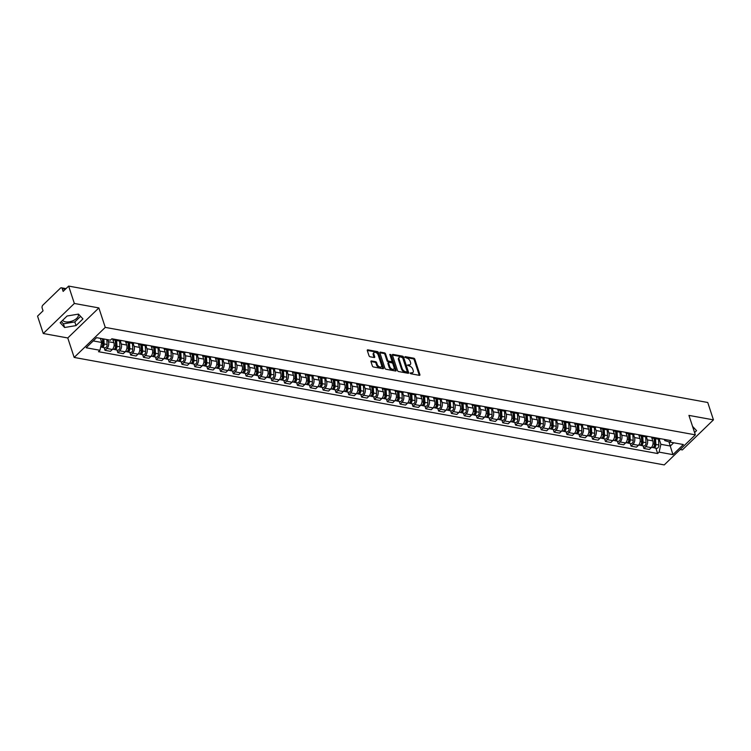 <?xml version="1.0" encoding="UTF-8"?>
<svg xmlns="http://www.w3.org/2000/svg" width="751" height="751" viewBox="0 0 751 751"><rect width="100%" height="100%" fill="white"/><g stroke="black" fill="none" stroke-linecap="round" stroke-linejoin="round"><path stroke-width="1.13" d="M410.027 373.069L410.788 373.773L419.368 375.34A1.051 0.62 46 0 0 419.893 374.627L414.824 359.203A1.051 0.62 46 0 0 413.735 358.199L405.155 356.641L404.789 357.138L406.657 358.039A3.361 1.981 46 0 1 410.14 361.25L410.562 362.536A3.361 1.981 46 0 1 410.318 364.488A3.361 1.981 46 0 1 408.882 364.808L407.408 365.108L409.276 366.009A3.361 1.981 46 0 1 412.759 369.22L413.181 370.506A3.361 1.981 46 0 1 412.937 372.449A3.361 1.981 46 0 1 411.501 372.778L410.027 373.069M78.123 314.171A8.345 4.281 -18.2 0 1 78.282 314.528A8.345 4.281 -18.2 0 1 74.518 319.954A8.345 4.281 -18.2 0 1 65.497 321.832A8.345 4.281 -18.2 0 1 62.671 320.273M371.482 360.94A1.051 0.62 46 0 0 370.956 361.644L372.374 365.972A1.051 0.62 46 0 0 373.463 366.976L382.991 368.713A1.051 0.62 46 0 0 383.517 367.999L378.448 352.585A1.051 0.62 46 0 0 377.359 351.581L367.83 349.844A1.051 0.62 46 0 0 367.305 350.548L369.023 355.777A1.051 0.62 46 0 0 370.112 356.781L374.195 357.523A1.051 0.62 46 0 0 374.721 356.819L373.867 354.219A2.807 1.652 46 0 1 374.073 352.595A2.807 1.652 46 0 1 376.27 352.717A2.807 1.652 46 0 1 378.185 355.007L381.527 365.164A2.807 1.652 46 0 1 381.32 366.788A2.807 1.652 46 0 1 379.124 366.676A2.807 1.652 46 0 1 377.199 364.376L376.645 362.686A1.051 0.62 46 0 0 375.556 361.682L371.482 360.94L370.919 361.484M105.262 327.389L98.86 307.919L74.349 303.46L68.641 286.084L707.742 402.489L713.45 419.865L688.939 415.397L695.342 434.857L105.262 327.389L74.171 357.438L664.25 464.916L695.342 434.857M397.486 370.543A1.051 0.62 46 0 0 398.574 371.548L408.103 373.285A1.051 0.62 46 0 0 408.628 372.571L403.559 357.157A1.051 0.62 46 0 0 402.47 356.152L392.942 354.416A1.051 0.62 46 0 0 392.416 355.129L397.486 370.543M395.552 371.003L386.023 369.267A1.051 0.62 46 0 1 384.934 368.262L379.865 352.839A1.051 0.62 46 0 1 380.391 352.125L384.465 352.867A1.051 0.62 46 0 1 385.554 353.871L387.61 360.133A1.051 0.62 46 0 0 388.699 361.137L391.402 361.625A1.051 0.62 46 0 0 391.928 360.912L389.788 354.406L390.914 354.613L396.077 370.29A1.051 0.62 46 0 1 395.552 371.003M74.349 303.46L43.258 333.51L37.55 316.143L43.051 310.82L42.159 308.117A2.14 1.333 -79.7 0 1 42.835 305.169L60.427 288.159A2.14 1.333 -79.7 0 1 61.385 287.793L66.004 288.637M680.181 449.511L682.359 449.915L713.45 419.865M43.258 333.51L67.768 337.969L74.171 357.438M68.641 286.084L63.14 291.407L62.249 288.703A2.14 1.333 -79.7 0 0 61.385 287.793M655.05 437.702A4.919 3.07 100.3 0 1 653.192 438.227L658.627 439.213A4.919 3.07 -79.7 0 0 660.476 438.687M646.386 436.894L647.362 439.879A4.919 3.07 100.3 0 1 645.822 446.657L651.248 447.643A4.919 3.07 -79.7 0 0 652.788 440.865L651.539 437.063M651.248 447.643L649.352 449.474L643.926 448.488L643.053 445.831M653.192 438.227A4.919 3.07 100.3 0 1 651.652 437.082M645.822 446.657L643.926 448.488M642.218 435.364A4.919 3.07 100.3 0 1 640.359 435.89L645.794 436.875A4.919 3.07 -79.7 0 0 647.644 436.35M630.22 443.494L631.093 446.15L636.519 447.136L638.416 445.305A4.919 3.07 -79.7 0 0 639.955 438.528L638.707 434.726M640.359 435.89A4.919 3.07 100.3 0 1 638.819 434.745M633.553 434.557L634.529 437.542A4.919 3.07 100.3 0 1 632.99 444.32L631.093 446.15M629.385 433.027A4.919 3.07 100.3 0 1 627.536 433.552L632.962 434.547A4.919 3.07 -79.7 0 0 634.811 434.012M617.388 441.156L618.261 443.813L623.687 444.799L625.583 442.968A4.919 3.07 -79.7 0 0 627.123 436.19L625.874 432.388M627.536 433.552A4.919 3.07 100.3 0 1 625.987 432.407M620.72 432.219L621.697 435.204A4.919 3.07 100.3 0 1 620.157 441.982L618.261 443.813M616.552 430.689A4.919 3.07 100.3 0 1 614.703 431.215L620.129 432.21A4.919 3.07 -79.7 0 0 621.978 431.675M604.555 438.819L605.428 441.475L610.863 442.47L612.76 440.63A4.919 3.07 -79.7 0 0 614.299 433.853L613.041 430.051M614.703 431.215A4.919 3.07 100.3 0 1 613.154 430.07M607.888 429.882L608.864 432.867A4.919 3.07 100.3 0 1 607.324 439.645L605.428 441.475M603.72 428.352A4.919 3.07 100.3 0 1 601.87 428.877L607.296 429.872A4.919 3.07 -79.7 0 0 609.145 429.337M591.722 436.481L592.595 439.138L598.031 440.133L599.927 438.293A4.919 3.07 -79.7 0 0 601.467 431.515L600.218 427.713M601.87 428.877A4.919 3.07 100.3 0 1 600.321 427.732M595.055 427.544L596.041 430.53A4.919 3.07 100.3 0 1 594.492 437.307L592.595 439.138M590.887 426.014A4.919 3.07 100.3 0 1 589.037 426.54L594.463 427.535A4.919 3.07 -79.7 0 0 596.322 427M578.89 434.144L579.772 436.8L585.198 437.795L587.094 435.955A4.919 3.07 -79.7 0 0 588.634 429.178L587.385 425.376M589.037 426.54A4.919 3.07 100.3 0 1 587.489 425.395M582.222 425.207L583.208 428.192A4.919 3.07 100.3 0 1 581.668 434.97L579.772 436.8M578.054 423.677A4.919 3.07 100.3 0 1 576.205 424.202L581.631 425.197A4.919 3.07 -79.7 0 0 583.489 424.672M566.066 431.806L566.939 434.463L572.365 435.458L574.262 433.618A4.919 3.07 -79.7 0 0 575.801 426.84L574.553 423.038M576.205 424.202A4.919 3.07 100.3 0 1 574.656 423.057M569.389 422.879L570.375 425.855A4.919 3.07 100.3 0 1 568.836 432.632L566.939 434.463M565.231 421.339A4.919 3.07 100.3 0 1 563.372 421.865L568.807 422.86A4.919 3.07 -79.7 0 0 570.657 422.334M553.234 429.469L554.107 432.125L559.533 433.12L561.429 431.281A4.919 3.07 -79.7 0 0 562.968 424.503L561.72 420.701M563.372 421.865A4.919 3.07 100.3 0 1 561.832 420.72M556.566 420.541L557.542 423.517A4.919 3.07 100.3 0 1 556.003 430.295L554.107 432.125M552.398 419.002A4.919 3.07 100.3 0 1 550.539 419.527L555.975 420.522A4.919 3.07 -79.7 0 0 557.824 419.997M540.401 427.131L541.274 429.788L546.7 430.783L548.596 428.943A4.919 3.07 -79.7 0 0 550.136 422.165L548.887 418.363M550.539 419.527A4.919 3.07 100.3 0 1 549 418.382M543.733 418.204L544.71 421.18A4.919 3.07 100.3 0 1 543.17 427.957L541.274 429.788M539.565 416.664A4.919 3.07 100.3 0 1 537.716 417.199L543.142 418.185A4.919 3.07 -79.7 0 0 544.991 417.659M527.568 424.794L528.441 427.45L533.867 428.445L535.763 426.615A4.919 3.07 -79.7 0 0 537.312 419.828L536.054 416.026M537.716 417.199A4.919 3.07 100.3 0 1 536.167 416.045M530.901 415.866L531.877 418.842A4.919 3.07 100.3 0 1 530.337 425.62L528.441 427.45M526.733 414.327A4.919 3.07 100.3 0 1 524.883 414.862L530.309 415.847A4.919 3.07 -79.7 0 0 532.159 415.322M514.735 422.456L515.608 425.122L521.044 426.108L522.94 424.277A4.919 3.07 -79.7 0 0 524.48 417.49L523.231 413.688M524.883 414.862A4.919 3.07 100.3 0 1 523.334 413.707M518.068 413.529L519.044 416.505A4.919 3.07 100.3 0 1 517.505 423.282L515.608 425.122M513.9 411.989A4.919 3.07 100.3 0 1 512.051 412.524L517.477 413.51A4.919 3.07 -79.7 0 0 519.326 412.984M501.903 420.119L502.776 422.785L508.211 423.771L510.107 421.94A4.919 3.07 -79.7 0 0 511.647 415.153L510.398 411.351M512.051 412.524A4.919 3.07 100.3 0 1 510.502 411.379M505.235 411.191L506.221 414.167A4.919 3.07 100.3 0 1 504.672 420.945L502.776 422.785M501.067 409.652A4.919 3.07 100.3 0 1 499.218 410.187L504.644 411.173A4.919 3.07 -79.7 0 0 506.503 410.647M489.07 417.781L489.952 420.447L495.378 421.433L497.275 419.602A4.919 3.07 -79.7 0 0 498.814 412.815L497.566 409.013M499.218 410.187A4.919 3.07 100.3 0 1 497.669 409.042M492.403 408.854L493.388 411.83A4.919 3.07 100.3 0 1 491.849 418.607L489.952 420.447M488.234 407.324A4.919 3.07 100.3 0 1 486.385 407.849L491.821 408.835A4.919 3.07 -79.7 0 0 493.67 408.309M476.247 415.444L477.12 418.11L482.546 419.096L484.442 417.265A4.919 3.07 -79.7 0 0 485.981 410.478L484.733 406.685M486.385 407.849A4.919 3.07 100.3 0 1 484.836 406.704M479.579 406.516L480.556 409.492A4.919 3.07 100.3 0 1 479.016 416.27L477.12 418.11M475.411 404.986A4.919 3.07 100.3 0 1 473.552 405.512L478.988 406.498A4.919 3.07 -79.7 0 0 480.837 405.972M463.414 413.106L464.287 415.772L469.713 416.758L471.609 414.928A4.919 3.07 -79.7 0 0 473.149 408.15L471.9 404.348M473.552 405.512A4.919 3.07 100.3 0 1 472.013 404.367M466.746 404.179L467.723 407.155A4.919 3.07 100.3 0 1 466.183 413.932L464.287 415.772M462.578 402.649A4.919 3.07 100.3 0 1 460.729 403.174L466.155 404.16A4.919 3.07 -79.7 0 0 468.004 403.634M450.581 410.769L451.454 413.435L456.88 414.421L458.777 412.59A4.919 3.07 -79.7 0 0 460.316 405.812L459.068 402.01M460.729 403.174A4.919 3.07 100.3 0 1 459.18 402.029M453.914 401.841L454.89 404.817A4.919 3.07 100.3 0 1 453.351 411.595L451.454 413.435M449.746 400.311A4.919 3.07 100.3 0 1 447.896 400.837L453.322 401.823A4.919 3.07 -79.7 0 0 455.172 401.297M437.749 408.431L438.622 411.097L444.048 412.083L445.953 410.253A4.919 3.07 -79.7 0 0 447.493 403.475L446.235 399.673M447.896 400.837A4.919 3.07 100.3 0 1 446.347 399.692M441.081 399.504L442.057 402.48A4.919 3.07 100.3 0 1 440.518 409.267L438.622 411.097M436.913 397.974A4.919 3.07 100.3 0 1 435.064 398.499L440.49 399.485A4.919 3.07 -79.7 0 0 442.339 398.959M424.916 406.094L425.789 408.76L431.224 409.746L433.12 407.915A4.919 3.07 -79.7 0 0 434.66 401.137L433.411 397.335M435.064 398.499A4.919 3.07 100.3 0 1 433.515 397.354M428.248 397.166L429.225 400.142A4.919 3.07 100.3 0 1 427.685 406.929L425.789 408.76M424.08 395.636A4.919 3.07 100.3 0 1 422.231 396.162L427.657 397.148A4.919 3.07 -79.7 0 0 429.506 396.622M412.083 403.756L412.956 406.422L418.391 407.408L420.288 405.578A4.919 3.07 -79.7 0 0 421.827 398.8L420.579 394.998M422.231 396.162A4.919 3.07 100.3 0 1 420.682 395.017M415.416 394.829L416.401 397.805A4.919 3.07 100.3 0 1 414.862 404.592L412.956 406.422M411.248 393.299A4.919 3.07 100.3 0 1 409.398 393.824L414.824 394.81A4.919 3.07 -79.7 0 0 416.683 394.284M399.25 401.419L400.133 404.085L405.559 405.071L407.455 403.24A4.919 3.07 -79.7 0 0 408.995 396.462L407.746 392.66M409.398 393.824A4.919 3.07 100.3 0 1 407.849 392.679M402.583 392.491L403.569 395.467A4.919 3.07 100.3 0 1 402.029 402.254L400.133 404.085M398.415 390.961A4.919 3.07 100.3 0 1 396.566 391.487L402.001 392.473A4.919 3.07 -79.7 0 0 403.85 391.947M386.427 399.091L387.3 401.747L392.726 402.733L394.622 400.903A4.919 3.07 -79.7 0 0 396.162 394.125L394.913 390.323M396.566 391.487A4.919 3.07 100.3 0 1 395.026 390.342M389.76 390.154L390.736 393.13A4.919 3.07 100.3 0 1 389.196 399.917L387.3 401.747M385.592 388.624A4.919 3.07 100.3 0 1 383.733 389.149L389.168 390.135A4.919 3.07 -79.7 0 0 391.018 389.609M373.594 396.753L374.467 399.41L379.893 400.396L381.79 398.565A4.919 3.07 -79.7 0 0 383.329 391.787L382.081 387.985M383.733 389.149A4.919 3.07 100.3 0 1 382.193 388.004M376.927 387.816L377.903 390.802A4.919 3.07 100.3 0 1 376.364 397.579L374.467 399.41M372.759 386.286A4.919 3.07 100.3 0 1 370.91 386.812L376.335 387.798A4.919 3.07 -79.7 0 0 378.185 387.272M360.762 394.416L361.635 397.072L367.061 398.058L368.957 396.228A4.919 3.07 -79.7 0 0 370.496 389.45L369.248 385.648M370.91 386.812A4.919 3.07 100.3 0 1 369.361 385.667M364.094 385.479L365.07 388.464A4.919 3.07 100.3 0 1 363.531 395.242L361.635 397.072M359.926 383.949A4.919 3.07 100.3 0 1 358.077 384.474L363.503 385.46A4.919 3.07 -79.7 0 0 365.352 384.934M347.929 392.078L348.802 394.735L354.237 395.721L356.134 393.89A4.919 3.07 -79.7 0 0 357.673 387.112L356.415 383.31M358.077 384.474A4.919 3.07 100.3 0 1 356.528 383.329M351.261 383.141L352.238 386.127A4.919 3.07 100.3 0 1 350.698 392.904L348.802 394.735M347.093 381.611A4.919 3.07 100.3 0 1 345.244 382.137L350.67 383.132A4.919 3.07 -79.7 0 0 352.519 382.597M335.096 389.741L335.969 392.397L341.405 393.383L343.301 391.553A4.919 3.07 -79.7 0 0 344.84 384.775L343.592 380.973M345.244 382.137A4.919 3.07 100.3 0 1 343.695 380.992M338.429 380.804L339.405 383.789A4.919 3.07 100.3 0 1 337.866 390.567L335.969 392.397M334.261 379.274A4.919 3.07 100.3 0 1 332.411 379.799L337.837 380.795A4.919 3.07 -79.7 0 0 339.696 380.259M322.263 387.403L323.146 390.06L328.572 391.055L330.468 389.215A4.919 3.07 -79.7 0 0 332.008 382.437L330.759 378.635M332.411 379.799A4.919 3.07 100.3 0 1 330.862 378.654M325.596 378.466L326.582 381.452A4.919 3.07 100.3 0 1 325.042 388.229L323.146 390.06M321.428 376.936A4.919 3.07 100.3 0 1 319.579 377.462L325.005 378.457A4.919 3.07 -79.7 0 0 326.863 377.922M309.431 385.066L310.313 387.723L315.739 388.718L317.635 386.878A4.919 3.07 -79.7 0 0 319.175 380.1L317.926 376.298M319.579 377.462A4.919 3.07 100.3 0 1 318.03 376.317M312.763 376.129L313.749 379.114A4.919 3.07 100.3 0 1 312.209 385.892L310.313 387.723M308.605 374.599A4.919 3.07 100.3 0 1 306.746 375.125L312.181 376.12A4.919 3.07 -79.7 0 0 314.031 375.594M296.607 382.728L297.48 385.385L302.906 386.38L304.803 384.54A4.919 3.07 -79.7 0 0 306.342 377.762L305.094 373.96M306.746 375.125A4.919 3.07 100.3 0 1 305.206 373.979M299.94 373.791L300.916 376.777A4.919 3.07 100.3 0 1 299.377 383.554L297.48 385.385M295.772 372.261A4.919 3.07 100.3 0 1 293.913 372.787L299.349 373.782A4.919 3.07 -79.7 0 0 301.198 373.256M283.775 380.391L284.648 383.048L290.074 384.043L291.97 382.203A4.919 3.07 -79.7 0 0 293.51 375.425L292.261 371.623M293.913 372.787A4.919 3.07 100.3 0 1 292.374 371.642M287.107 371.463L288.084 374.439A4.919 3.07 100.3 0 1 286.544 381.217L284.648 383.048M282.939 369.924A4.919 3.07 100.3 0 1 281.09 370.45L286.516 371.445A4.919 3.07 -79.7 0 0 288.365 370.919M270.942 378.053L271.815 380.71L277.241 381.705L279.137 379.865A4.919 3.07 -79.7 0 0 280.677 373.087L279.428 369.285M281.09 370.45A4.919 3.07 100.3 0 1 279.541 369.304M274.275 369.126L275.251 372.102A4.919 3.07 100.3 0 1 273.711 378.88L271.815 380.71M270.107 367.586A4.919 3.07 100.3 0 1 268.257 368.112L273.683 369.107A4.919 3.07 -79.7 0 0 275.533 368.581M258.109 375.716L258.982 378.373L264.418 379.368L266.314 377.537A4.919 3.07 -79.7 0 0 267.854 370.75L266.596 366.948M268.257 368.112A4.919 3.07 100.3 0 1 266.708 366.967M261.442 366.788L262.418 369.764A4.919 3.07 100.3 0 1 260.879 376.542L258.982 378.373M257.274 365.249A4.919 3.07 100.3 0 1 255.424 365.784L260.85 366.77A4.919 3.07 -79.7 0 0 262.7 366.244M245.277 373.378L246.15 376.035L251.585 377.03L253.481 375.2A4.919 3.07 -79.7 0 0 255.021 368.412L253.772 364.61M255.424 365.784A4.919 3.07 100.3 0 1 253.876 364.629M248.609 364.451L249.595 367.427A4.919 3.07 100.3 0 1 248.046 374.205L246.15 376.035M244.441 362.911A4.919 3.07 100.3 0 1 242.592 363.446L248.018 364.432A4.919 3.07 -79.7 0 0 249.876 363.906M232.444 371.041L233.326 373.707L238.752 374.693L240.649 372.862A4.919 3.07 -79.7 0 0 242.188 366.075L240.94 362.273M242.592 363.446A4.919 3.07 100.3 0 1 241.043 362.292M235.776 362.113L236.762 365.089A4.919 3.07 100.3 0 1 235.223 371.867L233.326 373.707M231.608 360.574A4.919 3.07 100.3 0 1 229.759 361.109L235.185 362.095A4.919 3.07 -79.7 0 0 237.044 361.569M219.621 368.703L220.494 371.37L225.92 372.355L227.816 370.525A4.919 3.07 -79.7 0 0 229.355 363.737L228.107 359.936M229.759 361.109A4.919 3.07 100.3 0 1 228.21 359.964M222.944 359.776L223.929 362.752A4.919 3.07 100.3 0 1 222.39 369.53L220.494 371.37M218.785 358.246A4.919 3.07 100.3 0 1 216.926 358.771L222.362 359.757A4.919 3.07 -79.7 0 0 224.211 359.231M206.788 366.366L207.661 369.032L213.087 370.018L214.983 368.187A4.919 3.07 -79.7 0 0 216.523 361.4L215.274 357.598M216.926 358.771A4.919 3.07 100.3 0 1 215.387 357.626M210.12 357.438L211.097 360.414A4.919 3.07 100.3 0 1 209.557 367.192L207.661 369.032M205.952 355.908A4.919 3.07 100.3 0 1 204.103 356.434L209.529 357.42A4.919 3.07 -79.7 0 0 211.378 356.894M193.955 364.028L194.828 366.695L200.254 367.68L202.15 365.85A4.919 3.07 -79.7 0 0 203.69 359.072L202.441 355.27M204.103 356.434A4.919 3.07 100.3 0 1 202.554 355.289M197.288 355.101L198.264 358.077A4.919 3.07 100.3 0 1 196.724 364.855L194.828 366.695M193.12 353.571A4.919 3.07 100.3 0 1 191.27 354.096L196.696 355.082A4.919 3.07 -79.7 0 0 198.546 354.556M181.122 361.691L181.995 364.357L187.421 365.343L189.318 363.512A4.919 3.07 -79.7 0 0 190.867 356.734L189.609 352.932M191.27 354.096A4.919 3.07 100.3 0 1 189.721 352.951M184.455 352.763L185.431 355.739A4.919 3.07 100.3 0 1 183.892 362.517L181.995 364.357M180.287 351.233A4.919 3.07 100.3 0 1 178.438 351.759L183.864 352.745A4.919 3.07 -79.7 0 0 185.713 352.219M168.29 359.353L169.163 362.02L174.598 363.005L176.494 361.175A4.919 3.07 -79.7 0 0 178.034 354.397L176.785 350.595M178.438 351.759A4.919 3.07 100.3 0 1 176.889 350.614M171.622 350.426L172.599 353.402A4.919 3.07 100.3 0 1 171.059 360.189L169.163 362.02M167.454 348.896A4.919 3.07 100.3 0 1 165.605 349.422L171.031 350.407A4.919 3.07 -79.7 0 0 172.88 349.882M155.457 357.016L156.33 359.682L161.765 360.668L163.662 358.837A4.919 3.07 -79.7 0 0 165.201 352.059L163.953 348.257M165.605 349.422A4.919 3.07 100.3 0 1 164.056 348.276M158.79 348.089L159.775 351.064A4.919 3.07 100.3 0 1 158.226 357.851L156.33 359.682M154.622 346.558A4.919 3.07 100.3 0 1 152.772 347.084L158.198 348.07A4.919 3.07 -79.7 0 0 160.057 347.544M142.624 354.679L143.507 357.345L148.933 358.33L150.829 356.5A4.919 3.07 -79.7 0 0 152.369 349.722L151.12 345.92M152.772 347.084A4.919 3.07 100.3 0 1 151.223 345.939M145.957 345.751L146.943 348.727A4.919 3.07 100.3 0 1 145.403 355.514L143.507 357.345M141.789 344.221A4.919 3.07 100.3 0 1 139.939 344.747L145.375 345.732A4.919 3.07 -79.7 0 0 147.224 345.207M129.801 352.341L130.674 355.007L136.1 355.993L137.996 354.162A4.919 3.07 -79.7 0 0 139.536 347.384L138.287 343.582M139.939 344.747A4.919 3.07 100.3 0 1 138.391 343.601M133.134 343.414L134.11 346.389A4.919 3.07 100.3 0 1 132.57 353.177L130.674 355.007M128.965 341.883A4.919 3.07 100.3 0 1 127.107 342.409L132.542 343.395A4.919 3.07 -79.7 0 0 134.391 342.869M116.968 350.004L117.841 352.67L123.267 353.655L125.164 351.825A4.919 3.07 -79.7 0 0 126.703 345.047L125.455 341.245M127.107 342.409A4.919 3.07 100.3 0 1 125.567 341.264M120.301 341.076L121.277 344.052A4.919 3.07 100.3 0 1 119.738 350.839L117.841 352.67M116.133 339.546A4.919 3.07 100.3 0 1 114.283 340.072L119.709 341.057A4.919 3.07 -79.7 0 0 121.559 340.532M104.136 347.675L105.009 350.332L110.435 351.318L112.331 349.487A4.919 3.07 -79.7 0 0 113.87 342.709L112.622 338.908M114.283 340.072A4.919 3.07 100.3 0 1 112.734 338.926M107.787 339.705L108.444 341.724A4.919 3.07 100.3 0 1 106.905 348.502L105.009 350.332M93.218 340.916L101.732 342.465L99.958 350.276L86.14 347.76L96.588 337.659L110.406 340.184L111.861 338.767L671.018 440.612L669.554 442.02L664.738 440.584L664.344 439.391M659.209 439.232L660.88 444.31L670.343 446.028L673.703 442.78M668.963 441.841L672.924 454.637L659.106 452.121L660.88 444.31M669.554 442.02L683.372 444.536L672.924 454.637M99.958 350.276L98.494 351.693L657.641 453.529L659.106 452.121M694.581 432.567L696.562 430.661L692.544 426.361M98.86 307.919L67.768 337.969M60.155 322.705L64.624 327.502L76.029 325.596L82.957 318.903L78.479 314.106L67.083 316.011L60.155 322.705M101.732 342.465L100.381 338.354M655.876 448.169L657.641 453.529M693.38 428.905L694.187 428.117M61.319 321.578L63.422 323.841L74.818 321.935L80.582 316.359M63.422 323.841L64.624 327.502M74.818 321.935L76.029 325.596M410.102 373.238L410.881 373.378A3.361 1.981 46 0 0 412.318 373.05L412.937 372.449M410.318 364.488L409.699 365.089A3.361 1.981 46 0 1 408.262 365.408L407.474 365.268M419.293 375.322A1.051 0.62 46 0 0 419.265 375.228L414.195 359.804A1.051 0.62 46 0 0 413.106 358.8L404.855 357.298M408.037 373.275A1.051 0.62 46 0 0 408.009 373.181L402.94 357.758A1.051 0.62 46 0 0 401.851 356.753L392.388 355.026M406.817 371.923L407.192 371.426L402.733 357.889L400.809 356.978A3.361 1.981 46 0 0 399.372 357.298A3.361 1.981 46 0 0 399.119 359.25L402.16 368.497A3.361 1.981 46 0 0 405.653 371.707L406.817 371.923L406.197 372.524L406.591 372.139M399.372 357.298L398.743 357.898A3.361 1.981 46 0 0 398.499 359.851L399.119 359.25M406.197 372.524L405.024 372.308A3.361 1.981 46 0 1 401.541 369.098L398.499 359.851M379.837 352.745L383.845 353.468L384.465 352.867M391.853 361.522L391.233 362.123A1.051 0.62 46 0 1 390.783 362.226L388.079 361.738A1.051 0.62 46 0 1 386.99 360.733L384.934 354.472A1.051 0.62 46 0 0 383.845 353.468M395.477 370.985A1.051 0.62 46 0 0 395.448 370.891L389.872 354.66M389.741 366.619A2.807 1.652 46 0 0 391.665 368.919A2.807 1.652 46 0 0 393.853 369.032A2.807 1.652 46 0 0 394.059 367.408L392.886 363.831A1.051 0.62 46 0 0 391.797 362.827L389.093 362.329A1.051 0.62 46 0 0 388.567 363.043L389.741 366.619L389.121 367.22A2.807 1.652 46 0 0 391.036 369.52A2.807 1.652 46 0 0 393.233 369.633L393.853 369.032M388.642 362.433L388.023 363.033A1.051 0.62 46 0 0 387.948 363.644L388.567 363.043M389.121 367.22L387.948 363.644M381.32 366.788L380.691 367.389A2.807 1.652 46 0 1 378.504 367.277A2.807 1.652 46 0 1 376.58 364.977L376.026 363.287A1.051 0.62 46 0 0 374.937 362.282L370.928 361.55M374.073 352.595L373.454 353.195A2.807 1.652 46 0 0 373.247 354.819L373.867 354.219M374.12 357.514A1.051 0.62 46 0 0 374.092 357.42L373.247 354.819M382.926 368.703A1.051 0.62 46 0 0 382.897 368.6L377.828 353.186A1.051 0.62 46 0 0 376.739 352.181L367.277 350.454M654.149 438.406L654.496 444.198A2.675 1.671 100.3 0 1 652.319 447.512L651.511 447.371M654.224 439.767L654.816 441.541M654.628 438.49L655.013 444.808A1.286 0.798 100.3 0 1 654.008 446.404M655.539 438.659L655.895 444.451A2.675 1.671 100.3 0 1 653.717 447.765A2.675 1.671 100.3 0 1 653.06 447.389M658.505 439.194L658.862 444.986A2.675 1.671 100.3 0 1 656.674 448.309L653.717 447.765M641.316 436.068L641.673 441.86A2.675 1.671 100.3 0 1 639.486 445.174L638.679 445.033M641.401 437.429L641.983 439.204M641.795 436.153L642.18 442.47A1.286 0.798 100.3 0 1 641.176 444.066M642.715 436.322L643.072 442.114A2.675 1.671 100.3 0 1 640.885 445.437A2.675 1.671 100.3 0 1 640.227 445.052M645.672 436.857L646.029 442.649A2.675 1.671 100.3 0 1 643.842 445.972L640.885 445.437M628.484 433.731L628.84 439.523A2.675 1.671 100.3 0 1 626.653 442.837L625.846 442.696M628.568 435.092L629.15 436.866M628.962 433.815L629.347 440.133A1.286 0.798 100.3 0 1 628.343 441.729M629.882 433.984L630.239 439.776A2.675 1.671 100.3 0 1 628.052 443.099A2.675 1.671 100.3 0 1 627.395 442.714M632.84 434.519L633.196 440.311A2.675 1.671 100.3 0 1 631.009 443.634L628.052 443.099M615.651 431.393L616.008 437.185A2.675 1.671 100.3 0 1 613.82 440.508L613.013 440.358M615.736 432.754L616.318 434.529M616.13 431.478L616.515 437.795A1.286 0.798 100.3 0 1 615.51 439.391M617.05 431.647L617.406 437.439A2.675 1.671 100.3 0 1 615.219 440.762A2.675 1.671 100.3 0 1 614.562 440.377M620.007 432.182L620.364 437.974A2.675 1.671 100.3 0 1 618.186 441.297L615.219 440.762M602.818 429.056L603.175 434.848A2.675 1.671 100.3 0 1 600.988 438.171L600.19 438.021M602.903 430.417L603.485 432.191M603.297 429.14L603.691 435.458A1.286 0.798 100.3 0 1 602.687 437.063M604.217 429.309L604.574 435.101A2.675 1.671 100.3 0 1 602.386 438.424A2.675 1.671 100.3 0 1 601.739 438.04M607.183 429.844L607.531 435.636A2.675 1.671 100.3 0 1 605.353 438.959L602.386 438.424M589.986 426.718L590.342 432.51A2.675 1.671 100.3 0 1 588.155 435.833L587.357 435.683M590.07 428.079L590.652 429.854M590.464 426.803L590.859 433.12A1.286 0.798 100.3 0 1 589.854 434.726M591.384 426.972L591.741 432.764A2.675 1.671 100.3 0 1 589.554 436.087A2.675 1.671 100.3 0 1 588.906 435.711M594.351 427.507L594.708 433.308A2.675 1.671 100.3 0 1 592.52 436.622L589.554 436.087M577.153 424.381L577.51 430.173A2.675 1.671 100.3 0 1 575.332 433.496L574.524 433.346M577.237 425.742L577.819 427.516M577.641 424.465L578.026 430.783A1.286 0.798 100.3 0 1 577.021 432.388M578.552 424.634L578.908 430.426A2.675 1.671 100.3 0 1 576.73 433.749A2.675 1.671 100.3 0 1 576.073 433.374M581.518 425.169L581.875 430.971A2.675 1.671 100.3 0 1 579.688 434.285L576.73 433.749M564.33 422.043L564.677 427.835A2.675 1.671 100.3 0 1 562.499 431.158L561.692 431.008M564.414 423.404L564.996 425.179M564.808 422.128L565.193 428.445A1.286 0.798 100.3 0 1 564.189 430.051M565.728 422.297L566.076 428.089A2.675 1.671 100.3 0 1 563.898 431.412A2.675 1.671 100.3 0 1 563.241 431.036M568.685 422.832L569.042 428.633A2.675 1.671 100.3 0 1 566.855 431.947L563.898 431.412M551.497 419.706L551.854 425.498A2.675 1.671 100.3 0 1 549.666 428.821L548.859 428.671M551.581 421.067L552.163 422.841M551.976 419.79L552.361 426.108A1.286 0.798 100.3 0 1 551.356 427.713M552.896 419.959L553.252 425.751A2.675 1.671 100.3 0 1 551.065 429.074A2.675 1.671 100.3 0 1 550.408 428.699M555.853 420.494L556.209 426.296A2.675 1.671 100.3 0 1 554.022 429.61L551.065 429.074M538.664 417.368L539.021 423.16A2.675 1.671 100.3 0 1 536.834 426.484L536.026 426.333M538.749 418.729L539.331 420.504M539.143 417.453L539.528 423.771A1.286 0.798 100.3 0 1 538.523 425.376M540.063 417.622L540.42 423.414A2.675 1.671 100.3 0 1 538.232 426.737A2.675 1.671 100.3 0 1 537.575 426.361M543.02 418.166L543.377 423.958A2.675 1.671 100.3 0 1 541.189 427.272L538.232 426.737M525.831 415.031L526.188 420.823A2.675 1.671 100.3 0 1 524.001 424.146L523.194 423.996M525.916 416.401L526.498 418.166M526.31 415.115L526.695 421.433A1.286 0.798 100.3 0 1 525.691 423.038M527.23 415.284L527.587 421.076A2.675 1.671 100.3 0 1 525.4 424.399A2.675 1.671 100.3 0 1 524.752 424.024M530.187 415.829L530.544 421.621A2.675 1.671 100.3 0 1 528.366 424.935L525.4 424.399M512.999 412.693L513.355 418.485A2.675 1.671 100.3 0 1 511.168 421.809L510.37 421.658M513.083 414.064L513.665 415.829M513.477 412.778L513.872 419.096A1.286 0.798 100.3 0 1 512.867 420.701M514.397 412.947L514.754 418.739A2.675 1.671 100.3 0 1 512.567 422.062A2.675 1.671 100.3 0 1 511.919 421.686M517.364 413.491L517.711 419.283A2.675 1.671 100.3 0 1 515.533 422.597L512.567 422.062M500.166 410.356L500.523 416.148A2.675 1.671 100.3 0 1 498.335 419.471L497.537 419.321M500.25 411.726L500.833 413.491M500.645 410.44L501.039 416.758A1.286 0.798 100.3 0 1 500.035 418.363M501.565 410.609L501.921 416.401A2.675 1.671 100.3 0 1 499.734 419.725A2.675 1.671 100.3 0 1 499.086 419.349M504.531 411.154L504.888 416.946A2.675 1.671 100.3 0 1 502.701 420.269L499.734 419.725M487.333 408.018L487.69 413.81A2.675 1.671 100.3 0 1 485.512 417.134L484.705 416.983M487.418 409.389L488 411.163M487.821 408.103L488.206 414.43A1.286 0.798 100.3 0 1 487.202 416.026M488.732 408.272L489.089 414.064A2.675 1.671 100.3 0 1 486.911 417.387A2.675 1.671 100.3 0 1 486.254 417.012M491.698 408.816L492.055 414.608A2.675 1.671 100.3 0 1 489.868 417.931L486.911 417.387M474.51 405.681L474.857 411.473A2.675 1.671 100.3 0 1 472.679 414.796L471.872 414.646M474.594 407.051L475.176 408.826M474.989 405.765L475.374 412.092A1.286 0.798 100.3 0 1 474.369 413.688M475.909 405.934L476.256 411.736A2.675 1.671 100.3 0 1 474.078 415.05A2.675 1.671 100.3 0 1 473.421 414.674M478.866 406.479L479.222 412.271A2.675 1.671 100.3 0 1 477.035 415.594L474.078 415.05M461.677 403.343L462.034 409.135A2.675 1.671 100.3 0 1 459.847 412.459L459.039 412.308M461.762 404.714L462.344 406.488M462.156 403.437L462.541 409.755A1.286 0.798 100.3 0 1 461.536 411.351M463.076 403.597L463.433 409.398A2.675 1.671 100.3 0 1 461.245 412.712A2.675 1.671 100.3 0 1 460.588 412.337M466.033 404.141L466.39 409.933A2.675 1.671 100.3 0 1 464.202 413.257L461.245 412.712M448.845 401.006L449.201 406.798A2.675 1.671 100.3 0 1 447.014 410.121L446.207 409.971M448.929 402.376L449.511 404.151M449.323 401.1L449.708 407.417A1.286 0.798 100.3 0 1 448.704 409.013M450.243 401.259L450.6 407.061A2.675 1.671 100.3 0 1 448.413 410.375A2.675 1.671 100.3 0 1 447.756 409.999M453.2 401.804L453.557 407.596A2.675 1.671 100.3 0 1 451.37 410.919L448.413 410.375M436.012 398.668L436.369 404.47A2.675 1.671 100.3 0 1 434.181 407.784L433.374 407.643M436.096 400.039L436.678 401.813M436.491 398.762L436.875 405.08A1.286 0.798 100.3 0 1 435.88 406.676M437.411 398.922L437.767 404.723A2.675 1.671 100.3 0 1 435.58 408.037A2.675 1.671 100.3 0 1 434.932 407.662M440.368 399.466L440.724 405.258A2.675 1.671 100.3 0 1 438.546 408.582L435.58 408.037M423.179 396.331L423.536 402.132A2.675 1.671 100.3 0 1 421.349 405.446L420.551 405.305M423.264 397.701L423.846 399.476M423.658 396.425L424.052 402.743A1.286 0.798 100.3 0 1 423.048 404.338M424.578 396.584L424.935 402.386A2.675 1.671 100.3 0 1 422.747 405.7A2.675 1.671 100.3 0 1 422.1 405.324M427.544 397.129L427.892 402.921A2.675 1.671 100.3 0 1 425.714 406.244L422.747 405.7M410.346 393.993L410.703 399.795A2.675 1.671 100.3 0 1 408.525 403.109L407.718 402.968M410.431 395.364L411.013 397.138M410.825 394.087L411.219 400.405A1.286 0.798 100.3 0 1 410.215 402.001M411.745 394.256L412.102 400.048A2.675 1.671 100.3 0 1 409.915 403.362A2.675 1.671 100.3 0 1 409.267 402.987M414.712 394.791L415.068 400.583A2.675 1.671 100.3 0 1 412.881 403.907L409.915 403.362M397.514 391.656L397.87 397.457A2.675 1.671 100.3 0 1 395.693 400.771L394.885 400.63M397.598 393.026L398.19 394.801M398.002 391.75L398.387 398.068A1.286 0.798 100.3 0 1 397.382 399.663M398.912 391.919L399.269 397.711A2.675 1.671 100.3 0 1 397.091 401.025A2.675 1.671 100.3 0 1 396.434 400.649M401.879 392.454L402.236 398.246A2.675 1.671 100.3 0 1 400.048 401.569L397.091 401.025M384.69 389.328L385.047 395.12A2.675 1.671 100.3 0 1 382.86 398.434L382.052 398.293M384.775 390.689L385.357 392.463M385.169 389.412L385.554 395.73A1.286 0.798 100.3 0 1 384.55 397.326M386.089 389.581L386.436 395.373A2.675 1.671 100.3 0 1 384.259 398.687A2.675 1.671 100.3 0 1 383.601 398.312M389.046 390.116L389.403 395.908A2.675 1.671 100.3 0 1 387.216 399.232L384.259 398.687M371.858 386.99L372.214 392.782A2.675 1.671 100.3 0 1 370.027 396.096L369.22 395.955M371.942 388.351L372.524 390.126M372.336 387.075L372.721 393.393A1.286 0.798 100.3 0 1 371.717 394.988M373.256 387.244L373.613 393.036A2.675 1.671 100.3 0 1 371.426 396.359A2.675 1.671 100.3 0 1 370.769 395.974M376.213 387.779L376.57 393.571A2.675 1.671 100.3 0 1 374.383 396.894L371.426 396.359M359.025 384.653L359.382 390.445A2.675 1.671 100.3 0 1 357.194 393.759L356.387 393.618M359.109 386.014L359.691 387.788M359.504 384.737L359.889 391.055A1.286 0.798 100.3 0 1 358.884 392.651M360.424 384.906L360.78 390.698A2.675 1.671 100.3 0 1 358.593 394.022A2.675 1.671 100.3 0 1 357.936 393.637M363.381 385.441L363.737 391.233A2.675 1.671 100.3 0 1 361.56 394.557L358.593 394.022M346.192 382.315L346.549 388.107A2.675 1.671 100.3 0 1 344.362 391.421L343.564 391.28M346.277 383.677L346.859 385.451M346.671 382.4L347.056 388.718A1.286 0.798 100.3 0 1 346.061 390.313M347.591 382.569L347.948 388.361A2.675 1.671 100.3 0 1 345.76 391.684A2.675 1.671 100.3 0 1 345.113 391.299M350.548 383.104L350.905 388.896A2.675 1.671 100.3 0 1 348.727 392.219L345.76 391.684M333.36 379.978L333.716 385.77A2.675 1.671 100.3 0 1 331.529 389.093L330.731 388.943M333.444 381.339L334.026 383.113M333.838 380.062L334.233 386.38A1.286 0.798 100.3 0 1 333.228 387.976M334.758 380.231L335.115 386.023A2.675 1.671 100.3 0 1 332.928 389.347A2.675 1.671 100.3 0 1 332.28 388.962M337.725 380.766L338.072 386.558A2.675 1.671 100.3 0 1 335.894 389.882L332.928 389.347M320.527 377.64L320.884 383.432A2.675 1.671 100.3 0 1 318.706 386.756L317.898 386.605M320.611 379.002L321.193 380.776M321.006 377.725L321.4 384.043A1.286 0.798 100.3 0 1 320.395 385.648M321.926 377.894L322.282 383.686A2.675 1.671 100.3 0 1 320.104 387.009A2.675 1.671 100.3 0 1 319.447 386.634M324.892 378.429L325.249 384.23A2.675 1.671 100.3 0 1 323.061 387.544L320.104 387.009M307.703 375.303L308.051 381.095A2.675 1.671 100.3 0 1 305.873 384.418L305.066 384.268M307.779 376.664L308.37 378.438M308.182 375.387L308.567 381.705A1.286 0.798 100.3 0 1 307.563 383.31M309.093 375.556L309.45 381.348A2.675 1.671 100.3 0 1 307.272 384.672A2.675 1.671 100.3 0 1 306.615 384.296M312.059 376.091L312.416 381.893A2.675 1.671 100.3 0 1 310.229 385.207L307.272 384.672M294.871 372.965L295.227 378.757A2.675 1.671 100.3 0 1 293.04 382.081L292.233 381.93M294.955 374.327L295.537 376.101M295.35 373.05L295.734 379.368A1.286 0.798 100.3 0 1 294.73 380.973M296.269 373.219L296.626 379.011A2.675 1.671 100.3 0 1 294.439 382.334A2.675 1.671 100.3 0 1 293.782 381.959M299.227 373.754L299.583 379.555A2.675 1.671 100.3 0 1 297.396 382.869L294.439 382.334M282.038 370.628L282.395 376.42A2.675 1.671 100.3 0 1 280.207 379.743L279.4 379.593M282.123 371.989L282.705 373.763M282.517 370.712L282.902 377.03A1.286 0.798 100.3 0 1 281.897 378.635M283.437 370.881L283.794 376.673A2.675 1.671 100.3 0 1 281.606 379.997A2.675 1.671 100.3 0 1 280.949 379.621M286.394 371.416L286.751 377.218A2.675 1.671 100.3 0 1 284.563 380.532L281.606 379.997M269.205 368.29L269.562 374.082A2.675 1.671 100.3 0 1 267.375 377.406L266.567 377.255M269.29 369.652L269.872 371.426M269.684 368.375L270.069 374.693A1.286 0.798 100.3 0 1 269.065 376.298M270.604 368.544L270.961 374.336A2.675 1.671 100.3 0 1 268.774 377.659A2.675 1.671 100.3 0 1 268.116 377.284M273.561 369.088L273.918 374.88A2.675 1.671 100.3 0 1 271.74 378.194L268.774 377.659M256.373 365.953L256.729 371.745A2.675 1.671 100.3 0 1 254.542 375.068L253.744 374.918M256.457 367.314L257.039 369.088M256.851 366.037L257.246 372.355A1.286 0.798 100.3 0 1 256.241 373.96M257.771 366.206L258.128 371.998A2.675 1.671 100.3 0 1 255.941 375.322A2.675 1.671 100.3 0 1 255.293 374.946M260.738 366.751L261.085 372.543A2.675 1.671 100.3 0 1 258.907 375.857L255.941 375.322M243.54 363.615L243.897 369.408A2.675 1.671 100.3 0 1 241.709 372.731L240.911 372.58M243.624 364.986L244.206 366.751M244.019 363.7L244.413 370.018A1.286 0.798 100.3 0 1 243.408 371.623M244.939 363.869L245.295 369.661A2.675 1.671 100.3 0 1 243.108 372.984A2.675 1.671 100.3 0 1 242.46 372.609M247.905 364.413L248.262 370.205A2.675 1.671 100.3 0 1 246.075 373.519L243.108 372.984M230.707 361.278L231.064 367.07A2.675 1.671 100.3 0 1 228.886 370.393L228.079 370.243M230.792 362.649L231.374 364.413M231.195 361.362L231.58 367.68A1.286 0.798 100.3 0 1 230.576 369.285M232.106 361.531L232.463 367.323A2.675 1.671 100.3 0 1 230.285 370.647A2.675 1.671 100.3 0 1 229.628 370.271M235.072 362.076L235.429 367.868A2.675 1.671 100.3 0 1 233.242 371.182L230.285 370.647M217.884 358.94L218.231 364.733A2.675 1.671 100.3 0 1 216.053 368.056L215.246 367.906M217.968 360.311L218.55 362.085M218.363 359.025L218.748 365.352A1.286 0.798 100.3 0 1 217.743 366.948M219.283 359.194L219.63 364.986A2.675 1.671 100.3 0 1 217.452 368.309A2.675 1.671 100.3 0 1 216.795 367.934M222.24 359.738L222.596 365.53A2.675 1.671 100.3 0 1 220.409 368.854L217.452 368.309M205.051 356.603L205.408 362.395A2.675 1.671 100.3 0 1 203.221 365.718L202.413 365.568M205.136 357.974L205.718 359.748M205.53 356.687L205.915 363.015A1.286 0.798 100.3 0 1 204.91 364.61M206.45 356.856L206.807 362.649A2.675 1.671 100.3 0 1 204.619 365.972A2.675 1.671 100.3 0 1 203.962 365.596M209.407 357.401L209.764 363.193A2.675 1.671 100.3 0 1 207.576 366.516L204.619 365.972M192.218 354.265L192.575 360.058A2.675 1.671 100.3 0 1 190.388 363.381L189.581 363.231M192.303 355.636L192.885 357.41M192.697 354.359L193.082 360.677A1.286 0.798 100.3 0 1 192.078 362.273M193.617 354.519L193.974 360.32A2.675 1.671 100.3 0 1 191.787 363.634A2.675 1.671 100.3 0 1 191.129 363.259M196.574 355.063L196.931 360.855A2.675 1.671 100.3 0 1 194.744 364.179L191.787 363.634M179.386 351.928L179.742 357.72A2.675 1.671 100.3 0 1 177.555 361.043L176.748 360.893M179.47 353.299L180.052 355.073M179.864 352.022L180.249 358.34A1.286 0.798 100.3 0 1 179.245 359.936M180.784 352.181L181.141 357.983A2.675 1.671 100.3 0 1 178.954 361.297A2.675 1.671 100.3 0 1 178.306 360.921M183.742 352.726L184.098 358.518A2.675 1.671 100.3 0 1 181.92 361.841L178.954 361.297M166.553 349.59L166.91 355.383A2.675 1.671 100.3 0 1 164.722 358.706L163.925 358.565M166.638 350.961L167.22 352.735M167.032 349.684L167.426 356.002A1.286 0.798 100.3 0 1 166.422 357.598M167.952 349.844L168.308 355.645A2.675 1.671 100.3 0 1 166.121 358.959A2.675 1.671 100.3 0 1 165.473 358.584M170.918 350.388L171.266 356.181A2.675 1.671 100.3 0 1 169.088 359.504L166.121 358.959M153.72 347.253L154.077 353.054A2.675 1.671 100.3 0 1 151.89 356.368L151.092 356.227M153.805 348.624L154.387 350.398M154.199 347.347L154.593 353.665A1.286 0.798 100.3 0 1 153.589 355.261M155.119 347.506L155.476 353.308A2.675 1.671 100.3 0 1 153.288 356.622A2.675 1.671 100.3 0 1 152.641 356.246M158.085 348.051L158.442 353.843A2.675 1.671 100.3 0 1 156.255 357.166L153.288 356.622M140.888 344.916L141.244 350.717A2.675 1.671 100.3 0 1 139.066 354.031L138.259 353.89M140.972 346.286L141.554 348.06M141.376 345.009L141.761 351.327A1.286 0.798 100.3 0 1 140.756 352.923M142.286 345.178L142.643 350.97A2.675 1.671 100.3 0 1 140.465 354.284A2.675 1.671 100.3 0 1 139.808 353.909M145.253 345.713L145.61 351.506A2.675 1.671 100.3 0 1 143.422 354.829L140.465 354.284M128.064 342.578L128.412 348.38A2.675 1.671 100.3 0 1 126.234 351.693L125.426 351.552M128.149 343.949L128.731 345.723M128.543 342.672L128.928 348.99A1.286 0.798 100.3 0 1 127.923 350.586M129.463 342.841L129.81 348.633A2.675 1.671 100.3 0 1 127.632 351.947A2.675 1.671 100.3 0 1 126.975 351.571M132.42 343.376L132.777 349.168A2.675 1.671 100.3 0 1 130.59 352.491L127.632 351.947M115.232 340.241L115.588 346.042A2.675 1.671 100.3 0 1 113.401 349.356L112.594 349.215M115.316 341.611L115.898 343.385M115.71 340.334L116.095 346.652A1.286 0.798 100.3 0 1 115.091 348.248M116.63 340.503L116.987 346.295A2.675 1.671 100.3 0 1 114.8 349.609A2.675 1.671 100.3 0 1 114.143 349.234M119.587 341.038L119.944 346.831A2.675 1.671 100.3 0 1 117.757 350.154L114.8 349.609M102.446 338.729L102.756 343.705A2.675 1.671 100.3 0 1 100.69 347.037M102.483 339.274L103.065 341.048M102.925 338.823L103.263 344.315A1.286 0.798 100.3 0 1 102.258 345.911M103.845 338.983L104.154 343.958A2.675 1.671 100.3 0 1 101.967 347.272A2.675 1.671 100.3 0 1 101.31 346.896M106.811 339.527L107.111 344.493A2.675 1.671 100.3 0 1 104.924 347.816L101.967 347.272M119.738 350.839L125.164 351.825M132.57 353.177L137.996 354.162M145.403 355.514L150.829 356.5M158.226 357.851L163.662 358.837M171.059 360.189L176.494 361.175M183.892 362.517L189.318 363.512M196.724 364.855L202.15 365.85M209.557 367.192L214.983 368.187M222.39 369.53L227.816 370.525M235.223 371.867L240.649 372.862M248.046 374.205L253.481 375.2M260.879 376.542L266.314 377.537M273.711 378.88L279.137 379.865M286.544 381.217L291.97 382.203M299.377 383.554L304.803 384.54M312.209 385.892L317.635 386.878M325.042 388.229L330.468 389.215M337.866 390.567L343.301 391.553M350.698 392.904L356.134 393.89M363.531 395.242L368.957 396.228M376.364 397.579L381.79 398.565M389.196 399.917L394.622 400.903M402.029 402.254L407.455 403.24M414.862 404.592L420.288 405.578M427.685 406.929L433.12 407.915M440.518 409.267L445.953 410.253M453.351 411.595L458.777 412.59M466.183 413.932L471.609 414.928M479.016 416.27L484.442 417.265M491.849 418.607L497.275 419.602M504.672 420.945L510.107 421.94M517.505 423.282L522.94 424.277M530.337 425.62L535.763 426.615M543.17 427.957L548.596 428.943M556.003 430.295L561.429 431.281M568.836 432.632L574.262 433.618M581.668 434.97L587.094 435.955M594.492 437.307L599.927 438.293M607.324 439.645L612.76 440.63M620.157 441.982L625.583 442.968M632.99 444.32L638.416 445.305M106.905 348.502L112.331 349.487M108.444 341.724L113.87 342.709M121.277 344.052L126.703 345.047M134.11 346.389L139.536 347.384M146.943 348.727L152.369 349.722M159.775 351.064L165.201 352.059M172.599 353.402L178.034 354.397M185.431 355.739L190.867 356.734M198.264 358.077L203.69 359.072M211.097 360.414L216.523 361.4M223.929 362.752L229.355 363.737M236.762 365.089L242.188 366.075M249.595 367.427L255.021 368.412M262.418 369.764L267.854 370.75M275.251 372.102L280.677 373.087M288.084 374.439L293.51 375.425M300.916 376.777L306.342 377.762M313.749 379.114L319.175 380.1M326.582 381.452L332.008 382.437M339.405 383.789L344.84 384.775M352.238 386.127L357.673 387.112M365.07 388.464L370.496 389.45M377.903 390.802L383.329 391.787M390.736 393.13L396.162 394.125M403.569 395.467L408.995 396.462M416.401 397.805L421.827 398.8M429.225 400.142L434.66 401.137M442.057 402.48L447.493 403.475M454.89 404.817L460.316 405.812M467.723 407.155L473.149 408.15M480.556 409.492L485.981 410.478M493.388 411.83L498.814 412.815M506.221 414.167L511.647 415.153M519.044 416.505L524.48 417.49M531.877 418.842L537.312 419.828M544.71 421.18L550.136 422.165M557.542 423.517L562.968 424.503M570.375 425.855L575.801 426.84M583.208 428.192L588.634 429.178M596.041 430.53L601.467 431.515M608.864 432.867L614.299 433.853M621.697 435.204L627.123 436.19M634.529 437.542L639.955 438.528M647.362 439.879L652.788 440.865M65.356 289.266L62.249 288.703M410.881 373.378L411.501 372.778M408.262 365.408L408.882 364.808M413.106 358.8L413.735 358.199M414.195 359.804L414.824 359.203M419.265 375.228L419.893 374.627M392.379 354.96L392.942 354.416M401.851 356.753L402.47 356.152M402.94 357.758L403.559 357.157M408.009 373.181L408.628 372.571M401.541 369.098L402.16 368.497M405.024 372.308L405.653 371.707M379.818 352.679L380.391 352.125M384.934 354.472L385.554 353.871M386.99 360.733L387.61 360.133M388.079 361.738L388.699 361.137M390.783 362.226L391.402 361.625M390.295 355.214L390.914 354.613M395.448 370.891L396.077 370.29M374.937 362.282L375.556 361.682M376.026 363.287L376.645 362.686M376.58 364.977L377.199 364.376M374.092 357.42L374.721 356.819M367.267 350.388L367.83 349.844M376.739 352.181L377.359 351.581M377.828 353.186L378.448 352.585M382.897 368.6L383.517 367.999M654.496 444.198L652.995 443.925M658.862 444.986L655.895 444.451M641.673 441.86L640.162 441.588M646.029 442.649L643.072 442.114M628.84 439.523L627.329 439.251M633.196 440.311L630.239 439.776M616.008 437.185L614.506 436.913M620.364 437.974L617.406 437.439M603.175 434.848L601.673 434.576M607.531 435.636L604.574 435.101M590.342 432.51L588.84 432.238M594.708 433.308L591.741 432.764M577.51 430.173L576.008 429.901M581.875 430.971L578.908 430.426M564.677 427.835L563.175 427.563M569.042 428.633L566.076 428.089M551.854 425.498L550.342 425.226M556.209 426.296L553.252 425.751M539.021 423.16L537.519 422.888M543.377 423.958L540.42 423.414M526.188 420.823L524.686 420.551M530.544 421.621L527.587 421.076M513.355 418.485L511.853 418.213M517.711 419.283L514.754 418.739M500.523 416.148L499.021 415.876M504.888 416.946L501.921 416.401M487.69 413.81L486.188 413.538M492.055 414.608L489.089 414.064M474.857 411.473L473.355 411.201M479.222 412.271L476.256 411.736M462.034 409.135L460.523 408.863M466.39 409.933L463.433 409.398M449.201 406.798L447.699 406.526M453.557 407.596L450.6 407.061M436.369 404.47L434.867 404.188M440.724 405.258L437.767 404.723M423.536 402.132L422.034 401.851M427.892 402.921L424.935 402.386M410.703 399.795L409.201 399.513M415.068 400.583L412.102 400.048M397.87 397.457L396.368 397.176M402.236 398.246L399.269 397.711M385.047 395.12L383.536 394.848M389.403 395.908L386.436 395.373M372.214 392.782L370.703 392.51M376.57 393.571L373.613 393.036M359.382 390.445L357.88 390.173M363.737 391.233L360.78 390.698M346.549 388.107L345.047 387.835M350.905 388.896L347.948 388.361M333.716 385.77L332.214 385.498M338.072 386.558L335.115 386.023M320.884 383.432L319.382 383.16M325.249 384.23L322.282 383.686M308.051 381.095L306.549 380.823M312.416 381.893L309.45 381.348M295.227 378.757L293.716 378.485M299.583 379.555L296.626 379.011M282.395 376.42L280.883 376.148M286.751 377.218L283.794 376.673M269.562 374.082L268.06 373.81M273.918 374.88L270.961 374.336M256.729 371.745L255.227 371.473M261.085 372.543L258.128 371.998M243.897 369.408L242.395 369.135M248.262 370.205L245.295 369.661M231.064 367.07L229.562 366.798M235.429 367.868L232.463 367.323M218.231 364.733L216.729 364.46M222.596 365.53L219.63 364.986M205.408 362.395L203.896 362.123M209.764 363.193L206.807 362.649M192.575 360.058L191.073 359.785M196.931 360.855L193.974 360.32M179.742 357.72L178.24 357.448M184.098 358.518L181.141 357.983M166.91 355.383L165.408 355.11M171.266 356.181L168.308 355.645M154.077 353.054L152.575 352.773M158.442 353.843L155.476 353.308M141.244 350.717L139.742 350.435M145.61 351.506L142.643 350.97M128.412 348.38L126.91 348.098M132.777 349.168L129.81 348.633M115.588 346.042L114.077 345.76M119.944 346.831L116.987 346.295M102.756 343.705L101.507 343.47M107.111 344.493L104.154 343.958M406.516 372.458L407.136 371.858"/></g></svg>
